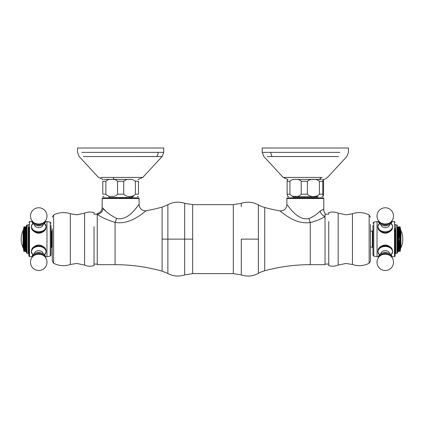 <?xml version="1.0" encoding="UTF-8"?>
<svg xmlns="http://www.w3.org/2000/svg" width="424" height="424" viewBox="0 0 424 424"><rect width="100%" height="100%" fill="white"/><g stroke="black" fill="none" stroke-linecap="round" stroke-linejoin="round"><path stroke-width="0.64" d="M286.868 198.49A0.615 0.615 0 0 1 287.483 197.876L323.194 197.876A0.615 0.615 0 0 1 323.809 198.49L286.868 198.49L286.868 204.792C287.673 204.151 296.477 221.068 309.032 218.556C313.771 216.452 317.465 213.961 320.115 211.073C322.473 209.583 323.708 209.186 323.809 209.88L323.809 198.49M102.163 198.49A0.615 0.615 0 0 1 102.778 197.876L138.489 197.876A0.615 0.615 0 0 1 139.104 198.49L102.163 198.49L102.163 207.543L103.085 208.364C105.481 211.497 109.943 214.841 116.478 218.402C129.198 221.498 138.282 204.018 139.104 204.681L139.104 198.49M264.714 207.495L264.714 270.761A27.703 27.703 0 0 0 258.37 273.363L258.37 204.887A27.703 27.703 0 0 0 264.714 207.495A173.623 173.623 0 0 0 279.623 210.85C280.19 210.209 293.726 224.911 310.262 222.552L310.262 264.677L325.038 264.677L325.038 214.194L328.733 214.194L328.733 212.652C331.939 211.693 335.077 211.862 338.161 213.166L338.161 265.09C335.077 266.394 331.939 266.564 328.733 265.604L328.733 221.461M264.714 270.761A173.623 173.623 0 0 1 310.262 264.677M94.033 214.194L97.239 214.194L97.239 264.677L115.09 264.677L115.09 222.425C131.843 225.266 145.824 210.06 146.37 210.739A173.623 173.623 0 0 0 162.101 207.092L167.867 204.744L167.867 207.347M115.09 264.677A173.623 173.623 0 0 1 162.101 271.164L162.101 207.092M325.038 264.062L328.733 264.062M94.033 264.062L97.239 264.062M233.301 204.649L192.666 204.649L192.666 273.607L233.301 273.607L233.301 204.649L241.288 203.319L241.288 206.674M162.101 239.125L167.867 239.125L167.867 204.744L167.867 273.512L167.867 239.125L184.679 239.125L184.679 203.319L184.679 274.938L184.679 239.125L192.666 239.125M241.288 203.319C247.208 201.411 252.9 201.93 258.37 204.887L258.37 209.053M258.37 216.802L258.37 220.655M142.289 213.691L141.918 213.945M116.478 218.402A6.159 1.341 105 0 1 115.09 222.425C106.869 219.791 100.917 217.099 97.239 214.337C97.239 213.33 97.239 213.33 97.239 214.337A6.159 5.692 127.3 0 0 103.085 208.364L105.369 210.611M136.528 207.681L136.104 208.157M320.115 211.073A6.159 4.537 -125.1 0 0 325.038 216.521C321.09 219.028 316.161 221.037 310.262 222.552A6.159 1.198 -103.5 0 1 309.032 218.556L312.414 217.04M299.159 216.77L298.401 216.261M325.038 213.728L325.038 213.574C323.973 211.396 323.565 210.166 323.809 209.88L322.855 209.636M325.038 216.521C325.038 212.721 325.038 212.721 325.038 216.521M52.29 228.843L52.29 261.089L53.62 263.278L53.62 214.979L52.29 217.162M84.609 265.09L76.728 263.447L70.326 264.518L70.326 213.738L76.728 214.809L84.609 213.166L84.609 265.09C87.689 266.394 90.831 266.564 94.033 265.604L94.033 226.729M84.609 213.166C87.689 211.862 90.831 211.693 94.033 212.652L94.033 213.887M45.008 224.068L45.755 224.837L46.136 226.718L45.755 228.949L45.077 230.142C40.868 234.218 36.644 234.218 32.415 230.142L31.736 228.949L31.36 226.718L31.736 224.837L32.648 223.899M32.489 254.183L31.736 253.419L31.36 251.533L31.736 249.307L32.415 248.114C36.628 244.038 40.847 244.038 45.077 248.114L45.755 249.307L46.136 251.533L45.755 253.419L44.849 254.358M46.078 225.716L45.993 225.393M31.355 226.67L32.669 229.861L32.415 230.142L31.736 228.949L32.15 228.684L31.36 226.718L32.134 224.519L31.36 226.718L31.657 227.725M44.822 248.395C43.312 246.466 41.287 245.432 38.748 245.295C36.21 245.432 34.185 246.466 32.669 248.395L32.415 248.114L31.736 249.307L31.36 251.533L32.669 248.395A7.388 5.226 0 0 1 38.748 246.143A7.388 5.226 0 0 1 44.822 248.395L45.077 248.114L45.755 249.307L44.822 248.395M38.748 254.257A7.113 5.03 180 0 0 32.992 256.329L32.992 256.329A8.252 8.252 0 0 0 38.748 270.496A8.252 8.252 0 0 0 44.499 256.329L44.499 256.329A7.113 5.03 180 0 0 38.748 254.257M43.248 231.838L45.061 230.158M44.372 223.581A7.16 5.062 180 0 1 45.342 224.741L46.136 226.718L44.822 229.861A7.388 5.226 180 0 1 32.669 229.861C36.729 233.894 40.784 233.894 44.822 229.861L45.077 230.142L45.755 228.949L46.136 226.718L45.352 224.513M44.414 254.718A7.388 5.226 0 0 0 44.822 254.336L45.765 253.398M46.078 250.436L45.993 250.049M31.355 251.623L31.344 251.951M31.355 252.095L31.408 252.497M45.363 224.529L44.822 223.914A7.388 5.226 180 0 0 44.414 223.533M46.136 251.533L45.342 249.572L46.136 251.533L45.357 253.732L46.136 251.533L45.84 250.531M28.896 227.153L28.896 251.098C28.896 259.795 28.896 255.084 28.896 251.098M33.083 223.533A7.388 5.226 180 0 0 32.669 223.914L31.736 224.837M28.896 251.686L28.896 228.679M51.06 245.22L51.06 250.314C51.06 254.034 51.06 258.444 51.06 250.314L51.06 225.42M51.06 227.942L51.06 230.508L51.675 231.122L51.675 247.134L51.06 247.749M45.342 224.741L45.755 224.837M32.129 253.727L33.056 254.75M31.736 253.419L32.15 253.51L31.36 251.533L31.975 253.483L32.669 254.336A7.388 5.226 0 0 0 33.083 254.718M32.15 249.572L32.15 249.572A7.16 5.062 0 0 1 38.748 246.477A7.16 5.062 0 0 1 45.342 249.572L45.342 249.572M27.051 224.969L28.281 224.969L28.281 253.287L27.051 253.287L27.051 224.969L26.431 225.584L26.431 248.708C26.431 255.661 26.431 251.893 26.431 248.708M30.496 216.012A8.252 8.252 0 0 0 32.992 221.922L32.992 221.922A7.113 5.03 0 0 0 38.748 223.994A7.113 5.03 0 0 0 44.499 221.922L44.499 221.922A8.252 8.252 0 0 0 38.748 207.76A8.252 8.252 0 0 0 31.975 220.724L32.049 221.582L29.51 221.582L29.51 256.674L32.049 256.674M391.511 224.068L392.264 224.837L392.64 226.718L392.264 228.949L391.585 230.142C387.372 234.218 383.153 234.218 378.924 230.142L378.245 228.949L377.864 226.718L378.245 224.837L379.151 223.899M379.586 223.533A7.388 5.226 180 0 0 379.178 223.914L378.235 224.858M378.992 254.183L378.245 253.419L377.864 251.533L378.245 249.307L378.924 248.114C383.132 244.038 387.356 244.038 391.585 248.114L392.264 249.307L392.64 251.533L392.264 253.419L391.352 254.358M392.645 226.798L391.85 228.684A7.16 5.062 180 0 1 385.252 231.774A7.16 5.062 180 0 1 378.659 228.684L377.864 226.718L378.643 224.519L377.864 226.718L379.178 229.861C380.688 231.79 382.713 232.824 385.252 232.962C387.79 232.824 389.815 231.79 391.331 229.861L391.585 230.142L392.264 228.949L392.64 226.718L392.025 224.773L390.944 223.506M385.252 223.994A7.113 5.03 -0 0 0 391.007 221.922L391.007 221.922A8.252 8.252 0 0 0 385.252 207.76A8.252 8.252 0 0 0 379.501 221.922L379.501 221.922A7.113 5.03 -0 0 0 385.252 223.994M377.922 227.821L378.007 228.207M378.245 228.944L378.924 230.142L379.178 229.861A7.388 5.226 180 0 0 385.252 232.114A7.388 5.226 180 0 0 391.331 229.861L391.85 228.684M380.752 246.413L378.924 248.114L378.245 249.307L377.864 251.533L379.178 248.395L378.924 248.114M378.245 253.419L379.178 254.336A7.388 5.226 0 0 0 379.586 254.718M392.264 249.307L391.585 248.114L391.331 248.395C387.271 244.362 383.216 244.362 379.178 248.395A7.388 5.226 0 0 1 391.331 248.395L392.264 249.307M395.104 251.098C395.104 255.084 395.104 259.795 395.104 251.098L395.104 228.679M392.64 251.533L392.025 249.439L392.64 251.533L391.85 253.51L392.64 251.533M391.871 224.529L391.331 223.914A7.388 5.226 180 0 0 390.917 223.533M378.643 224.519L379.56 223.506M372.94 247.749L372.325 247.134L372.325 231.122L372.94 230.508L372.94 227.942L372.94 250.314C372.94 258.444 372.94 254.034 372.94 250.314M372.94 225.42L372.94 227.942M392.264 224.837L391.85 224.741L392.343 225.711M378.659 228.684L378.245 228.949M377.864 251.533L378.659 253.51L377.864 251.533M379.56 254.75L378.648 253.743M390.917 254.718A7.388 5.226 0 0 0 391.331 254.336L392.264 253.419M390.944 254.75L392.025 253.483M377.864 226.718L378.16 227.725M391.85 249.572L391.85 249.572A7.16 5.062 -0 0 0 385.252 246.477A7.16 5.062 0 0 0 378.659 249.572L378.659 249.572M392.115 253.033L392.348 252.54M378.388 250.049L378.16 250.531M397.569 248.708C397.569 251.893 397.569 255.661 397.569 248.708L397.569 229.548M391.007 256.329L391.007 256.329A7.113 5.03 180 0 0 385.252 254.257A7.113 5.03 180 0 0 379.501 256.329L379.501 256.329A8.252 8.252 0 0 0 385.252 270.496A8.252 8.252 0 0 0 391.007 256.329M400.251 250.828L400.648 248.363L400.648 229.893L400.251 227.428M397.876 251.437L397.569 251.13L397.876 251.437L400.028 251.437L397.876 251.437L397.569 251.088M400.028 226.851L397.876 226.819L397.569 227.121L397.876 226.819L400.028 226.851L400.251 227.487L400.028 226.904L397.876 226.904L400.028 226.999L400.251 227.656L400.028 227.11L397.876 227.11L400.028 227.264L400.251 227.932L400.028 227.428L397.876 227.428L400.028 227.646L400.251 228.319L400.028 227.863L397.876 227.863L397.876 228.138L400.028 228.138L400.251 228.812L400.028 228.404L397.876 228.404L397.876 228.732L400.028 228.732L400.251 229.4L400.028 229.05L397.876 229.05L397.876 229.432L400.028 229.432L400.251 230.084L397.876 229.792L397.876 230.221L400.028 230.221L400.251 230.857L397.876 230.624L397.876 231.096L400.028 231.096L400.251 231.705L397.876 231.541L397.876 232.05L400.028 232.05L400.251 232.628L397.876 232.527L397.876 233.073L400.028 233.073L400.251 233.613L397.876 233.576L397.876 234.154L400.028 234.154L400.251 234.652L397.876 234.679L397.876 235.283L400.028 235.283L400.251 235.733L397.876 235.829L397.876 236.444L400.028 236.444L400.251 236.846L397.876 237.005L397.876 237.636L400.028 237.636L400.251 237.981L397.876 238.203L397.876 238.845L400.251 239.125L397.876 239.412L397.876 240.048L400.251 240.276L400.028 240.62L397.876 240.62L397.876 241.251L400.251 241.41L400.028 241.807L397.876 241.807L397.876 242.427L400.251 242.523L400.028 242.973L397.876 242.973L397.876 243.572L400.251 243.604L400.028 244.102L397.876 244.102L397.876 244.68L400.251 244.643L400.028 245.183L397.876 245.183L397.876 245.729L400.251 245.629L400.028 246.206L397.876 246.206L397.876 246.715L400.251 246.551L400.028 247.16L397.876 247.16L397.876 247.632L400.251 247.399L400.028 248.035L397.876 248.035L397.876 248.464L400.251 248.173L400.028 248.824L397.876 248.824L397.876 249.206L400.028 249.206L400.251 248.856L400.028 249.524L397.876 249.524L397.876 249.847L400.028 249.847L400.251 249.445L400.028 250.118L397.876 250.118L397.876 250.393L400.028 250.393L400.251 249.937L400.028 250.611L397.876 250.611L400.028 250.823L400.251 250.324L400.028 250.992L397.876 250.992L400.028 251.146L400.251 250.6L400.028 251.257L397.876 251.257L400.028 251.353L400.251 250.769L400.028 251.437M397.876 251.257L397.569 250.929M397.569 251.061L397.876 251.353M397.876 250.992L397.569 250.658M397.569 250.876L397.876 251.146M397.876 250.611L397.569 250.271M397.569 250.573L397.876 250.823M397.876 250.118L397.569 249.784M397.569 250.165L397.876 250.393M397.876 249.524L397.569 249.19M397.569 249.646L397.876 249.847M397.876 248.824L397.569 248.496M397.569 249.031L397.876 249.206M397.876 248.035L397.569 247.717M397.569 248.316L397.876 248.464M397.876 247.16L397.569 246.853M397.569 247.515L397.876 247.632M397.876 246.206L397.569 245.915M397.569 246.63L397.876 246.715M397.876 245.183L397.569 244.913M397.569 245.676L397.876 245.729M397.876 244.102L397.569 243.853M397.569 244.659L397.876 244.68M397.876 242.973L397.569 242.751M397.569 243.588L397.876 243.572M397.876 241.807L397.569 241.611M397.569 242.475L397.876 242.427M397.876 240.62L397.569 240.445M397.569 241.33L397.876 241.251M397.876 239.412L397.569 239.269M397.569 240.164L397.876 240.048M397.876 238.203L397.569 238.092M397.569 238.982L397.876 238.845M397.876 237.005L397.569 236.926M397.569 237.806L397.876 237.636M397.876 235.829L397.569 235.781M397.569 236.645L397.876 236.444M397.876 234.679L400.251 234.652M397.569 235.506L397.876 235.283M397.876 233.576L397.569 233.592M397.569 234.403L397.876 234.154M397.876 232.527L397.569 232.575M397.569 233.343L397.876 233.073M397.876 231.541L397.569 231.621M397.569 232.341L397.876 232.05M397.876 230.624L397.569 230.741M397.569 231.403L397.876 231.096M397.876 229.792L397.569 229.941M397.569 230.539L397.876 230.221M397.876 229.05L397.569 229.225M397.569 229.755L397.876 229.432M397.876 228.404L397.569 228.605M397.569 229.066L397.876 228.732M397.876 227.863L397.569 228.091M397.569 228.472L397.876 228.138M397.876 227.428L397.569 227.683M397.569 227.98L397.876 227.646M397.876 227.11L397.569 227.381M397.569 227.598L397.876 227.264M397.876 226.904L397.569 227.195M397.569 227.328L397.876 226.999M397.569 227.169L397.876 226.851M400.028 251.406L397.876 251.406M400.028 228.138L400.028 227.863M400.028 228.732L400.028 228.404M400.028 229.432L400.028 229.05M400.028 230.221L400.028 229.792M400.028 231.096L400.028 230.624M400.028 232.05L400.028 231.541M400.028 233.073L400.028 232.527M400.028 234.154L400.028 233.576M400.028 235.283L400.028 234.679M400.028 236.444L400.028 235.829M400.028 237.636L400.028 237.005M400.028 238.845L400.028 238.203M400.028 240.048L400.028 239.412M400.028 241.251L400.028 240.62M400.028 242.427L400.028 241.807M400.028 243.572L400.028 242.973M400.028 244.68L400.028 244.102M400.028 245.729L400.028 245.183M400.028 246.715L400.028 246.206M400.028 247.632L400.028 247.16M400.028 248.464L400.028 248.035M400.028 249.206L400.028 248.824M400.028 249.847L400.028 249.524M400.028 250.393L400.028 250.118M397.569 243.604L400.251 243.604M397.569 242.523L400.251 242.523M397.569 241.41L400.251 241.41M397.569 240.276L400.251 240.276M397.569 239.125L400.251 239.125M397.569 237.981L400.251 237.981M397.569 236.846L400.251 236.846M397.569 235.733L400.251 235.733M26.431 251.088L26.124 251.406L23.972 251.406L23.749 250.769L23.972 251.353L26.431 251.061M23.972 251.406L23.749 250.828L23.972 251.437L26.124 251.437L26.431 251.13L26.124 251.406M26.124 226.819L26.431 227.121L23.972 226.819L26.124 226.851L23.972 226.819L23.352 229.893L23.352 248.363L23.749 250.828M26.124 226.851L26.431 227.169M26.124 226.999L23.972 226.999L26.124 226.999L26.431 227.328M26.431 227.195L26.124 226.904M26.124 227.264L23.972 227.264L26.124 227.264L26.431 227.598M26.431 227.381L26.124 227.11M26.124 227.646L23.972 227.646L26.124 227.646L26.431 227.98M26.431 227.683L26.124 227.428M26.124 228.138L26.124 227.863L23.972 227.863L23.972 228.138L26.124 228.138L26.431 228.472M26.431 228.091L26.124 227.863M26.124 228.732L26.124 228.404L23.972 228.404L23.972 228.732L26.124 228.732L26.431 229.066M26.431 228.605L26.124 228.404M26.124 229.432L26.124 229.05L23.972 229.05L23.972 229.432L26.124 229.432L26.431 229.755M26.431 229.225L26.124 229.05M26.124 230.221L26.124 229.792L23.972 229.792L23.972 230.221L26.124 230.221L26.431 230.539M26.431 229.941L26.124 229.792M26.124 231.096L26.124 230.624L23.972 230.624L23.972 231.096L26.124 231.096L26.431 231.403M26.431 230.741L26.124 230.624M26.124 232.05L26.124 231.541L23.972 231.541L23.972 232.05L26.431 232.341M26.431 231.621L26.124 231.541M26.124 233.073L26.124 232.527L23.972 232.527L23.972 233.073L26.431 233.343M26.431 232.575L26.124 232.527M26.124 234.154L26.124 233.576L23.972 233.576L23.972 234.154L26.431 234.403M26.431 233.592L26.124 233.576M26.124 235.283L26.124 234.679L23.972 234.679L23.972 235.283L26.431 235.506M23.972 234.679L26.124 234.679M26.124 236.444L26.124 235.829L23.972 235.829L23.972 236.444L26.431 236.645M26.431 235.781L26.124 235.829M26.124 237.636L26.124 237.005L23.972 237.005L23.972 237.636L26.431 237.806M26.431 236.926L26.124 237.005M26.124 238.845L26.124 238.203L23.972 238.203L23.972 238.845L26.431 238.982M26.431 238.092L26.124 238.203M26.124 240.048L26.124 239.412L23.972 239.412L23.972 240.048L26.431 240.164M26.431 239.269L26.124 239.412M26.124 241.251L26.124 240.62L23.972 240.62L23.972 241.251L26.431 241.33M26.431 240.445L26.124 240.62M26.124 242.427L26.124 241.807L23.972 241.807L23.972 242.427L26.431 242.475M26.431 241.611L26.124 241.807M26.124 243.572L26.124 242.973L23.972 242.973L23.972 243.572L26.431 243.588M26.431 242.751L26.124 242.973M26.124 244.68L26.124 244.102L23.972 244.102L23.972 244.68L26.431 244.659M26.431 243.853L26.124 244.102M26.124 245.729L26.124 245.183L23.972 245.183L23.972 245.729L26.431 245.676M26.431 244.913L26.124 245.183M26.124 246.715L26.124 246.206L23.972 246.206L23.972 246.715L26.431 246.63M26.431 245.915L26.124 246.206M26.124 247.632L26.124 247.16L23.972 247.16L23.972 247.632L26.431 247.515M26.431 246.853L26.124 247.16M26.124 248.464L26.124 248.035L23.972 248.035L23.972 248.464L26.431 248.316M26.431 247.717L26.124 248.035M26.124 249.206L26.124 248.824L23.972 248.824L23.972 249.206L26.431 249.031M26.431 248.496L26.124 248.824M26.124 249.847L26.124 249.524L23.972 249.524L23.972 249.847L26.431 249.646M26.431 249.19L26.124 249.524M26.431 250.929L26.124 251.257L23.972 251.257L23.749 250.6L23.972 251.146L26.124 251.146L23.972 250.992L23.749 250.324L23.972 250.823L26.124 250.823L23.972 250.611L23.749 249.937L23.972 250.393L26.124 250.393L26.124 250.118L23.972 250.118L23.749 249.445L23.972 249.847M26.124 250.393L26.431 250.165M26.431 249.784L26.124 250.118M26.124 250.823L26.431 250.573M26.431 250.271L26.124 250.611M26.124 251.146L26.431 250.876M26.431 250.658L26.124 250.992M23.972 250.393L23.972 250.118M23.972 249.524L23.972 249.206M23.972 248.824L23.972 248.464M23.972 248.035L23.972 247.632M23.972 247.16L23.972 246.715M23.972 246.206L23.972 245.729M23.972 245.183L23.972 244.68M23.972 244.102L23.972 243.572M23.972 242.973L23.972 242.427M23.972 241.807L23.972 241.251M23.972 240.62L23.972 240.048M23.972 239.412L23.972 238.845M23.972 238.203L23.972 237.636M23.972 237.005L23.972 236.444M23.972 235.829L23.972 235.283M23.749 234.652L23.972 234.154M23.972 233.576L23.972 233.073M23.972 232.527L23.972 232.05M23.972 231.541L23.972 231.096M23.972 230.624L23.972 230.221M23.972 229.792L23.972 229.432M23.972 229.05L23.972 228.732M23.972 228.404L23.972 228.138M23.749 227.428L23.972 226.819M23.749 243.604L26.431 243.604M23.749 242.523L26.431 242.523M23.749 241.41L26.431 241.41M23.749 240.276L26.431 240.276M23.749 239.125L26.431 239.125M23.749 237.981L26.431 237.981M23.749 236.846L26.431 236.846M23.749 235.733L26.431 235.733M400.871 230.508L400.871 247.749L400.987 230.582L400.648 230.508M23.129 247.749L23.129 230.508L23.013 247.674L23.352 247.749M108.936 196.646L108.936 197.568L132.33 197.568L132.33 196.646M293.641 196.646L293.641 197.568L317.035 197.568L317.035 196.646M128.944 196.646L133.56 196.646M135.399 181.255L138.489 181.255C138.489 178.652 138.489 178.652 138.489 181.255C138.489 178.652 138.489 178.652 138.489 181.255L138.489 194.181C138.489 197.303 138.489 197.303 138.489 194.181C138.489 197.303 138.489 197.303 138.489 194.181L135.399 194.181C132.818 197.308 126.283 197.293 123.718 194.181L123.718 181.255C126.569 178.647 132.579 178.663 135.399 181.255L135.399 194.181M111.703 179.511C114.04 179.119 115.99 179.702 117.549 181.255L117.549 194.181C116.075 195.994 114.125 196.704 111.703 196.317C109.291 196.704 107.341 195.994 105.862 194.181L105.862 181.255C107.436 179.697 109.381 179.119 111.703 179.511M105.862 181.255L102.778 181.255C102.778 178.652 102.778 178.652 102.778 181.255L102.778 194.181C102.778 197.303 102.778 197.303 102.778 194.181C102.778 197.303 102.778 197.303 102.778 194.181L105.862 194.181M292.406 196.646L318.265 196.646M314.428 196.646L296.244 196.646M322.791 181.255L323.221 179.522L323.539 181.255L323.539 194.181L323.221 196.301L322.791 194.181L322.791 181.255L319.415 181.255L319.415 194.181C316.755 197.308 310.024 197.293 307.384 194.181L307.384 181.255C310.32 178.647 316.511 178.663 319.415 181.255M295.57 179.511C297.828 179.119 299.715 179.702 301.22 181.255L301.22 194.181C299.795 195.994 297.913 196.704 295.57 196.317C293.238 196.704 291.357 195.994 289.926 194.181L289.926 181.255C291.447 179.697 293.329 179.119 295.57 179.511M288.097 179.405L287.456 179.522L287.138 181.255L287.138 194.181L287.456 196.301L288.712 196.646M81.853 152.37L163.733 152.37L163.733 148.008L77.534 148.008L77.534 152.37L79.171 156.546L98.485 177.428L103.005 179.405M163.733 152.37L162.095 156.546L83.327 156.551M100.705 177.428L142.777 177.428L138.261 179.405M104.315 179.405L126.617 179.405M339.815 152.37L262.239 152.37L262.239 148.008L348.433 148.008L348.433 152.37L346.8 156.546L327.482 177.428C325.685 178.896 324.175 179.553 322.961 179.405M272.844 152.37L273.634 152.37M275.547 152.37L279.432 152.37M338.506 156.546L267.231 156.546M289.64 177.428L289.285 177.428M262.239 152.37L263.876 156.546L283.19 177.428L322.192 177.428M292.56 179.405L321.652 179.405M338.161 213.166L346.037 214.809L352.445 213.738L352.445 264.518C358.185 266.389 363.75 265.975 369.15 263.278L370.475 261.089L370.475 224.471M241.288 239.125L241.288 274.938L241.288 239.125L258.37 239.125M233.301 273.607L241.288 274.938L241.288 272.224M184.679 242.109L184.679 246.28M45.474 256.822L46.953 256.674L46.953 221.582L50.239 222.144L51.06 223.305M43.057 253.632A4.309 3.048 180 0 0 38.748 250.663A4.309 3.048 180 0 0 34.439 253.632M36.861 252.715A4.309 3.048 0 0 1 38.748 252.407A4.309 3.048 0 0 1 40.635 252.715M34.439 224.625A4.309 3.048 0 0 0 38.748 227.593A4.309 3.048 -0 0 0 43.057 224.625M40.635 225.542A4.309 3.048 180 0 1 38.748 225.849A4.309 3.048 180 0 1 36.861 225.542M32.171 257.262A6.773 4.791 0 0 1 38.748 253.616A6.773 4.791 0 0 1 45.326 257.262M31.975 257.4A6.773 4.791 0 0 1 38.748 252.609A6.773 4.791 0 0 1 45.522 257.4L45.522 257.532A8.252 8.252 0 0 1 38.748 270.496A8.252 8.252 0 0 1 31.975 257.532A6.773 4.791 0 0 1 31.975 257.4L31.975 257.4C31.599 251.093 45.893 251.093 45.522 257.4L45.495 256.981M38.748 225.642A6.773 4.791 180 0 1 31.975 220.856C31.599 227.163 45.893 227.163 45.522 220.856A6.773 4.791 180 0 1 38.748 225.642M45.326 220.989A6.773 4.791 180 0 1 38.748 224.641A6.773 4.791 180 0 1 32.171 220.989M46.953 256.674L50.239 256.107L50.239 222.144M45.342 253.51A7.16 5.062 0 0 1 44.372 254.676M33.125 254.676A7.16 5.062 0 0 1 32.15 253.51M45.342 228.684A7.16 5.062 180 0 1 38.748 231.774A7.16 5.062 180 0 1 32.15 228.684M32.15 224.741A7.16 5.062 180 0 1 33.125 223.581M391.977 256.822L394.49 256.674L394.49 221.582L391.951 221.582L392.025 220.856A6.773 4.791 180 0 1 385.252 225.642A6.773 4.791 180 0 1 378.478 220.856L378.558 221.582L377.047 221.582L377.047 256.674L373.761 256.107L372.94 254.946M395.719 253.287L396.949 253.287L396.949 224.969L395.719 224.969L395.719 253.287L395.104 253.902M389.561 253.632A4.309 3.048 180 0 0 385.252 250.663A4.309 3.048 180 0 0 380.943 253.632M383.365 252.715A4.309 3.048 0 0 1 385.252 252.407A4.309 3.048 0 0 1 387.139 252.715M380.943 224.625A4.309 3.048 0 0 0 385.252 227.593A4.309 3.048 0 0 0 389.561 224.625M387.139 225.542A4.309 3.048 180 0 1 385.252 225.849A4.309 3.048 180 0 1 383.365 225.542M378.526 256.843L378.478 257.4A6.773 4.791 0 0 1 385.252 252.609A6.773 4.791 0 0 1 392.025 257.4L391.999 256.981M378.674 257.262A6.773 4.791 0 0 1 385.252 253.616A6.773 4.791 0 0 1 391.829 257.262M391.829 220.989A6.773 4.791 180 0 1 385.252 224.641A6.773 4.791 180 0 1 378.674 220.989M377.047 221.582L373.761 222.144L373.761 256.107M391.85 253.51A7.16 5.062 0 0 1 390.875 254.676M379.628 254.676A7.16 5.062 0 0 1 378.659 253.51M378.659 224.741A7.16 5.062 180 0 1 379.628 223.581M390.875 223.581A7.16 5.062 180 0 1 391.85 224.741M378.478 257.4A6.773 4.791 -0 0 0 378.484 257.527L378.478 257.4C378.107 251.093 392.401 251.093 392.025 257.4M117.549 181.255L123.718 181.255M123.718 194.181L117.549 194.181M301.22 181.255L307.384 181.255M287.138 181.255L289.926 181.255M307.384 194.181L301.22 194.181M322.791 194.181L319.415 194.181M289.926 194.181L287.138 194.181M158.168 152.37A6.159 5.364 90 0 1 156.742 156.546M114.639 179.405A6.159 2.088 -90 0 1 113.107 177.428M272.187 156.546A6.159 4.924 -90 0 1 270.878 152.37M318.106 179.405A6.159 4.463 -90 0 0 321.381 177.428M369.15 263.278L369.15 214.979L370.475 217.162M192.666 204.649L184.679 203.319C178.875 201.437 173.273 201.914 167.867 204.744M192.666 273.607L184.679 274.938C178.875 276.814 173.273 276.342 167.867 273.512L162.101 271.164M258.37 273.363C252.9 276.321 247.208 276.846 241.288 274.938M139.104 204.681C139.655 208.947 142.077 210.967 146.37 210.739M286.868 204.792C286.322 209.048 283.905 211.067 279.623 210.85M102.163 207.543C101.945 210.717 100.303 212.731 97.239 213.574M70.326 213.738C64.586 211.868 59.016 212.281 53.62 214.979M70.326 264.518C64.586 266.389 59.016 265.975 53.62 263.278M46.995 216.012A8.252 8.252 0 0 1 45.522 220.724L45.442 221.582L46.953 221.582M51.675 231.122L52.29 231.122M29.51 221.582L28.896 222.197M29.51 256.674L28.896 256.059M50.239 256.107L51.06 254.946M28.281 224.969L28.896 224.349M28.281 253.287L28.896 253.902M32.134 224.519L33.056 223.506M44.441 223.506L45.357 224.519M44.441 254.75L45.357 253.738M27.051 253.287L26.431 252.672M51.675 247.134L52.29 247.134M372.325 231.122L370.475 231.122M377.005 216.012A8.252 8.252 0 0 0 378.478 220.724L378.478 220.856C378.107 227.163 392.401 227.163 392.025 220.856L392.025 220.724A8.252 8.252 0 0 0 393.504 216.012M378.558 256.674L377.047 256.674M394.49 256.674L395.104 256.059M394.49 221.582L395.104 222.197M373.761 222.144L372.94 223.305M395.719 224.969L395.104 224.349M396.949 253.287L397.569 252.672M396.949 224.969L397.569 225.584M372.325 247.134L370.475 247.134M400.987 247.674A21.036 21.036 0 0 0 400.987 230.582M23.013 230.582A21.036 21.036 0 0 0 23.013 247.674M132.023 197.876L132.33 197.568M109.244 197.876L108.936 197.568M316.728 197.876L317.035 197.568M293.949 197.876L293.641 197.568M138.489 179.511L137.874 179.405M102.778 179.511L103.392 179.405M138.489 196.317L137.254 196.646M102.778 196.317L104.007 196.646M323.221 179.522L322.579 179.405M323.221 196.301L321.959 196.646M162.095 156.546L142.777 177.428M283.19 177.428L287.711 179.405M352.445 213.738C358.185 211.868 363.75 212.281 369.15 214.979M338.161 265.09L346.037 263.447L352.445 264.518"/></g></svg>
